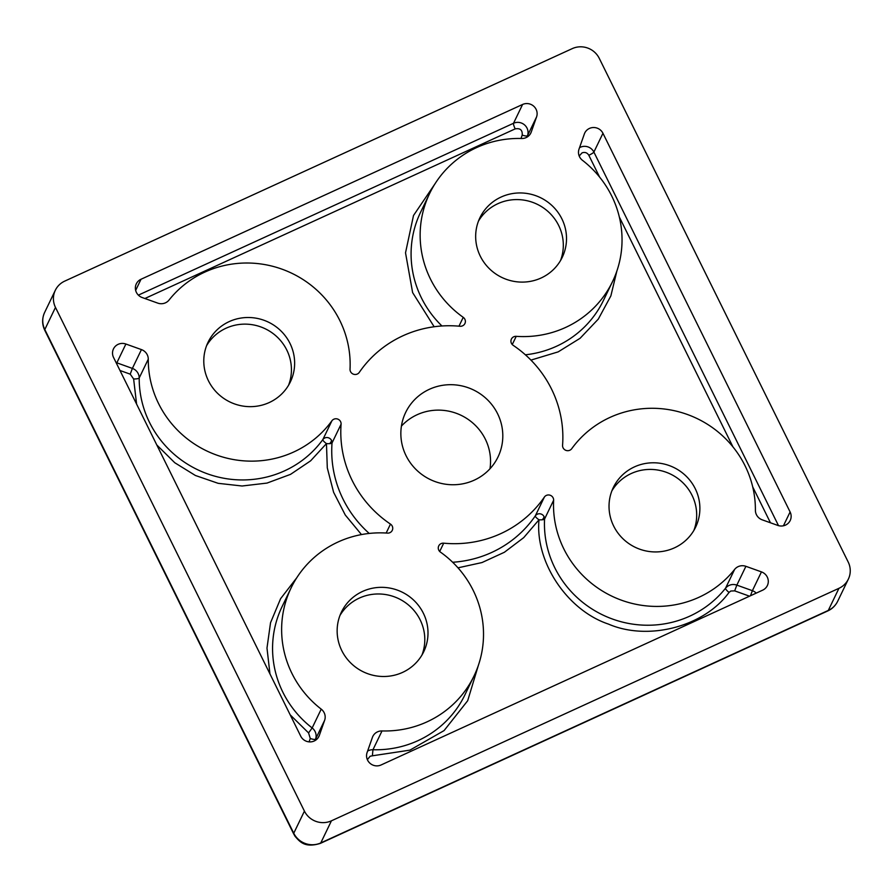 <?xml version="1.0" encoding="UTF-8"?>
<svg xmlns="http://www.w3.org/2000/svg" width="893" height="893" viewBox="0 0 893 893"><rect width="100%" height="100%" fill="white"/><g stroke="black" fill="none" stroke-linecap="round" stroke-linejoin="round"><path stroke-width="1.34" d="M569.823 450.239A5.079 4.923 -154.3 0 1 562.568 445.261A111.658 108.343 25.7 0 0 513.185 345.334A5.079 4.923 -154.3 0 1 516.221 336.337A101.501 98.487 25.7 0 0 565.548 327.474A101.501 98.487 25.7 0 0 612.531 281.608A101.501 98.487 25.7 0 0 582.437 160.293A10.147 9.845 -154.3 0 1 579.021 149.142L584.335 134.006A10.147 9.845 -154.3 0 1 602.954 133.28L790.104 511.957A10.147 9.845 -154.3 0 1 777.781 525.408L762.231 519.838A10.147 9.845 -154.3 0 1 755.4 510.249A101.501 98.487 25.7 0 0 609.997 417.411A101.501 98.487 25.7 0 0 571.743 448.677A5.079 4.923 -154.3 0 1 569.823 450.239M165.473 302.816A10.147 9.845 -154.3 0 1 157.76 303.118L142.21 297.548A10.147 9.845 -154.3 0 1 141.027 279.252L522.584 104.47A10.147 9.845 -154.3 0 1 536.581 116.883L531.257 132.019A10.147 9.845 -154.3 0 1 521.657 138.493A101.501 98.487 25.7 0 0 476.639 147.579A101.501 98.487 25.7 0 0 429.656 193.435A101.501 98.487 25.7 0 0 463.233 317.339A5.079 4.923 -154.3 0 1 459.973 326.258A111.658 108.343 25.7 0 0 402.933 335.779A111.658 108.343 25.7 0 0 359.287 372.381A5.079 4.923 -154.3 0 1 350.034 369.189A101.501 98.487 25.7 0 0 204.754 272.131A101.501 98.487 25.7 0 0 169.045 300.037A10.147 9.845 -154.3 0 1 165.473 302.816M389.917 532.663A5.079 4.923 -154.3 0 1 387.45 533.11A101.501 98.487 25.7 0 0 338.112 541.973A101.501 98.487 25.7 0 0 291.14 587.828A101.501 98.487 25.7 0 0 321.223 709.142A10.147 9.845 -154.3 0 1 324.639 720.294L319.326 735.43A10.147 9.845 -154.3 0 1 300.718 736.156L113.556 357.479A10.147 9.845 -154.3 0 1 125.891 344.028L141.44 349.598A10.147 9.845 -154.3 0 1 148.271 359.187A101.501 98.487 25.7 0 0 293.663 452.025A101.501 98.487 25.7 0 0 331.928 420.759A5.079 4.923 -154.3 0 1 341.093 424.175A111.658 108.343 25.7 0 0 390.475 524.102A5.079 4.923 -154.3 0 1 389.917 532.663M553.627 500.247A101.501 98.487 25.7 0 0 698.906 597.305A101.501 98.487 25.7 0 0 734.626 569.41A10.147 9.845 -154.3 0 1 745.901 566.318L761.45 571.888A10.147 9.845 -154.3 0 1 762.633 590.184L381.088 764.966A10.147 9.845 -154.3 0 1 367.09 752.553L372.403 737.417A10.147 9.845 -154.3 0 1 382.014 730.943A101.501 98.487 25.7 0 0 427.021 721.857A101.501 98.487 25.7 0 0 474.004 676.001A101.501 98.487 25.7 0 0 440.428 552.097A5.079 4.923 -154.3 0 1 443.698 543.178A111.658 108.343 25.7 0 0 500.727 533.657A111.658 108.343 25.7 0 0 544.384 497.055A5.079 4.923 -154.3 0 1 553.627 500.247L544.563 519.045A5.079 4.923 25.7 0 0 535.32 515.853A5.079 1.217 -145.5 0 0 538.992 519.793A5.079 1.139 -177.2 0 0 542.196 519.782A5.079 1.139 -177.2 0 0 544.563 519.045A101.501 98.487 25.7 0 0 689.842 616.114A101.501 98.487 25.7 0 0 725.551 588.208L734.626 569.41M827.856 610.901A20.305 3.829 -114.6 0 0 828.291 610.432L320.777 842.925A20.305 3.829 65.4 0 1 320.341 843.394L827.856 610.901C832.22 608.859 835.491 605.655 837.69 601.257A20.305 19.702 -154.3 0 1 828.291 610.432L838.951 588.308A20.305 19.702 25.7 0 0 848.35 579.133A20.305 19.702 25.7 0 0 848.194 562.021L599.248 58.313A20.305 19.702 25.7 0 0 572.223 48.635L64.709 281.128A20.305 19.702 25.7 0 0 55.31 290.303A20.305 19.702 25.7 0 0 55.478 307.415L304.424 811.123A20.305 19.702 25.7 0 0 331.437 820.812L838.951 588.308M331.437 820.812L320.777 842.925A20.305 19.702 -154.3 0 1 294.199 834.084A20.305 19.702 -154.3 0 1 293.752 833.236L44.806 329.539A20.305 3.081 153.7 0 0 44.739 330.231L293.685 833.928A20.305 3.081 -26.3 0 1 293.752 833.236L304.424 811.123M148.271 359.187L139.196 377.985A101.501 98.487 25.7 0 0 284.599 470.823A101.501 98.487 25.7 0 0 322.853 439.557A5.079 1.206 -144.1 0 0 326.458 443.598A5.079 1.15 -175.7 0 0 329.584 443.665A5.079 1.15 -175.7 0 0 332.029 442.973A5.079 4.923 25.7 0 0 322.853 439.557L331.928 420.759M401.426 426.095A51.258 49.74 -154.3 0 1 417.12 414.732A51.258 49.74 -154.3 0 1 469.696 420.503A51.258 49.74 -154.3 0 1 489.978 468.78M429.388 389.292A51.258 49.74 -154.3 0 1 487.545 399.852A51.258 49.74 -154.3 0 1 498.004 456.982A51.258 49.74 -154.3 0 1 474.283 480.144A51.258 49.74 -154.3 0 1 416.116 469.584A51.258 49.74 -154.3 0 1 405.656 412.454A51.258 49.74 -154.3 0 1 429.388 389.292M501.085 197.052A45.677 44.315 -154.3 0 1 552.912 206.45A45.677 44.315 -154.3 0 1 562.233 257.363A45.677 44.315 -154.3 0 1 541.102 278.002A45.677 44.315 -154.3 0 1 489.275 268.592A45.677 44.315 -154.3 0 1 479.943 217.68A45.677 44.315 -154.3 0 1 501.085 197.052M560.491 260.611A45.677 44.315 25.7 0 0 548.335 211.786A45.677 44.315 25.7 0 0 497.892 203.682A45.677 44.315 25.7 0 0 478.492 221.073M362.569 591.434A45.677 44.315 -154.3 0 1 414.397 600.844A45.677 44.315 -154.3 0 1 423.717 651.756A45.677 44.315 -154.3 0 1 402.576 672.396A45.677 44.315 -154.3 0 1 350.748 662.986A45.677 44.315 -154.3 0 1 341.427 612.073A45.677 44.315 -154.3 0 1 362.569 591.434M421.976 655.004A45.677 44.315 25.7 0 0 409.82 606.18A45.677 44.315 25.7 0 0 359.366 598.076A45.677 44.315 25.7 0 0 339.965 615.467M229.2 321.603A45.677 44.315 -154.3 0 1 281.027 331.013A45.677 44.315 -154.3 0 1 290.359 381.914A45.677 44.315 -154.3 0 1 269.217 402.553A45.677 44.315 -154.3 0 1 217.39 393.143A45.677 44.315 -154.3 0 1 208.069 342.231A45.677 44.315 -154.3 0 1 229.2 321.603M288.606 385.162A45.677 44.315 25.7 0 0 276.45 336.337A45.677 44.315 25.7 0 0 226.007 328.233A45.677 44.315 25.7 0 0 206.607 345.624M634.454 466.883A45.677 44.315 -154.3 0 1 686.282 476.293A45.677 44.315 -154.3 0 1 695.602 527.205A45.677 44.315 -154.3 0 1 674.461 547.833A45.677 44.315 -154.3 0 1 622.633 538.434A45.677 44.315 -154.3 0 1 613.312 487.522A45.677 44.315 -154.3 0 1 634.454 466.883M693.861 530.453A45.677 44.315 25.7 0 0 681.705 481.628A45.677 44.315 25.7 0 0 631.251 473.524A45.677 44.315 25.7 0 0 611.85 490.916M55.478 307.415L44.806 329.539A20.305 19.702 -154.3 0 1 44.65 312.416C41.949 318.388 41.971 324.326 44.739 330.231M478.369 665.363L467.675 700.737L444.067 730.597L409.92 750.142L372.381 755.802L372.95 749.74A101.501 98.487 25.7 0 0 417.957 740.665A101.501 98.487 25.7 0 0 464.94 694.799L474.004 676.001M749.517 596.189L734.671 590.865L736.837 585.116A10.147 9.845 25.7 0 0 725.551 588.208A5.079 1.194 -141.5 0 0 729.034 592.416C704.298 626.629 648.351 641.319 608.434 624.084C567.222 610.321 535.007 561.943 538.992 519.793L523.711 537.642L504.366 552.276L481.986 562.557L457.986 567.836M361.475 534.572L345.278 515.027L333.614 492.3L327.296 467.91L326.458 443.598L310.63 460.821L290.538 474.362L267.007 483.08L242.092 486.004L218.16 483.325L195.388 475.478L174.76 462.73L156.811 444.982M136.596 404.094L133.626 378.956A5.079 1.116 -179.7 0 0 139.196 377.985A10.147 9.845 25.7 0 0 132.376 368.407L141.44 349.598M434.154 326.76L412.622 292.603L405.522 252.819L413.504 215.503L435.248 183.433M536.581 116.883L527.506 135.691A5.079 1.217 -160.6 0 1 522.204 135.077C522.572 130.065 520.239 128 515.205 128.871A5.079 0.96 65.4 0 1 513.52 123.267L522.584 104.47M516.221 336.337L512.258 344.542M525.374 354.8A101.501 98.487 25.7 0 0 556.484 346.272A101.501 98.487 25.7 0 0 603.456 300.405L612.531 281.608M778.506 525.642L593.89 152.078A10.147 9.845 25.7 0 0 579.535 147.68M382.014 730.943L372.95 749.74A10.147 9.845 25.7 0 0 367.603 751.08M443.698 543.178L439.702 551.472M452.651 562.255A111.658 108.343 25.7 0 0 491.663 552.466A111.658 108.343 25.7 0 0 535.32 515.853L544.384 497.055M293.685 833.928L295.036 836.272A20.305 10.113 -33.9 0 1 294.199 834.084M116.537 363.496L116.827 362.826A10.147 9.845 25.7 0 0 116.09 362.591M616.873 271.003L610.868 295.896L598.299 319.114L580.082 338.302L558.17 351.875L530.944 360.102M542.196 519.782A5.079 2.523 146.1 0 0 543.949 516.4M372.381 755.802L370.137 756.248L367.358 759.664M734.671 590.865L730.82 591.021L729.034 592.416M329.584 443.665A5.079 2.523 146.1 0 0 331.415 440.204M756.226 593.119A10.147 9.845 25.7 0 0 752.386 590.686L761.45 571.888M386.178 533.021L390.475 524.102M341.093 424.175L332.029 442.973A111.658 108.343 25.7 0 0 369.222 533.434M125.891 344.028L116.827 362.826L132.376 368.407L130.211 374.156L119.997 370.495M291.14 587.828L282.076 606.637A101.501 98.487 25.7 0 0 312.159 727.951L321.223 709.142M429.656 193.435L420.592 212.244A101.501 98.487 25.7 0 0 441.946 325.978M458.98 326.168L463.233 317.339M526.993 137.154L527.506 135.691A10.147 9.845 25.7 0 0 513.52 123.267L138.37 295.125M135.669 290.37L141.027 279.252M790.104 511.957L783.44 525.787M599.616 177.104L588.822 155.27A5.079 0.77 153.7 0 0 593.89 152.078L602.954 133.28M750.466 595.754L752.386 590.686L736.837 585.116L745.901 566.318M318.41 737.339L319.326 735.43M324.639 720.294L315.575 739.091A10.147 9.845 25.7 0 0 312.159 727.951L308.565 732.919L290.169 714.824M269.965 673.936L266.985 648.072L270.534 622.745L280.592 598.69L296.733 577.804M530.342 133.939L531.257 132.019M515.205 128.871L144.9 298.508M770.458 522.785L752.687 486.819M732.974 446.935L619.318 216.977M588.822 155.27C587.192 152.681 584.937 151.866 582.069 152.848L579.512 155.628A5.079 1.217 19.4 0 1 578.977 155.427M133.626 378.956L130.211 374.156M309.078 741.871L310.273 738.489L308.565 732.919M315.062 740.565L315.575 739.091A5.079 1.217 19.4 0 1 310.273 738.489M522.204 135.077L521.01 138.482M579.289 156.253L579.512 155.628M295.036 836.272C299.97 841.976 304.959 848.116 320.341 843.394M848.35 579.133L837.69 601.257M55.31 290.303L44.65 312.416"/></g></svg>
